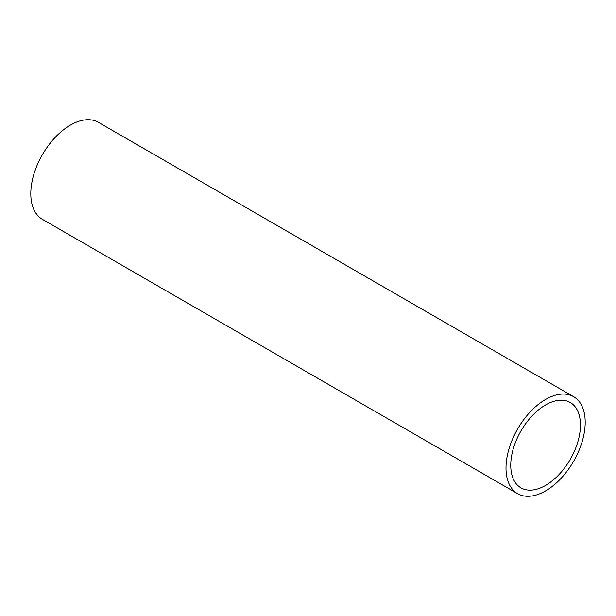 <?xml version="1.0" encoding="UTF-8"?>
<svg xmlns="http://www.w3.org/2000/svg" width="616" height="616" viewBox="0 0 616 616"><rect width="100%" height="100%" fill="white"/><g stroke="black" fill="none" stroke-linecap="round" stroke-linejoin="round"><path stroke-width="0.92" d="M580.449 425.055A49.28 28.452 120 0 0 570.239 402.494A49.28 28.452 120 0 0 532.263 415.7A49.28 28.452 120 0 0 510.749 465.296A49.28 28.452 120 0 0 520.959 487.857A49.28 28.452 120 0 0 558.935 474.651A49.28 28.452 120 0 0 580.449 425.055M505.998 468.037A56.002 32.332 120 0 0 517.602 493.678A56.002 32.332 120 0 0 560.753 478.671A56.002 32.332 120 0 0 585.2 422.314A56.002 32.332 120 0 0 573.604 396.681A56.002 32.332 120 0 0 530.445 411.68A56.002 32.332 120 0 0 505.998 468.037M573.604 396.681L98.398 122.322A56.002 32.332 120 0 0 55.248 137.329A56.002 32.332 120 0 0 30.8 193.686A56.002 32.332 120 0 0 42.396 219.319L517.602 493.678"/></g></svg>

